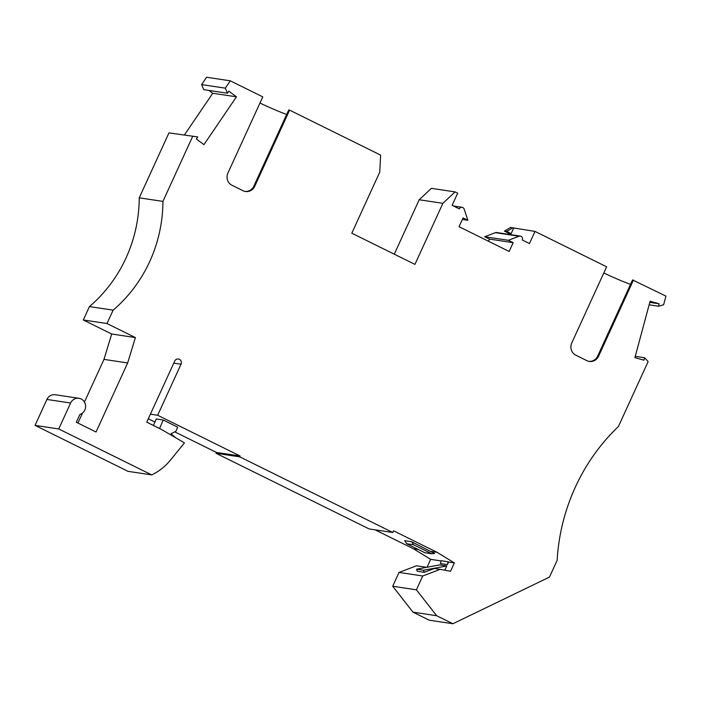 <?xml version="1.0" encoding="UTF-8"?>
<svg xmlns="http://www.w3.org/2000/svg" width="701" height="701" viewBox="0 0 701 701"><rect width="100%" height="100%" fill="white"/><g stroke="black" fill="none" stroke-linecap="round" stroke-linejoin="round"><path stroke-width="1.05" d="M484.671 236.736L508.365 240.294L519.055 236.219L495.37 232.662L484.671 236.736L489.482 239.111L488.501 241.249M495.37 232.662A2.769 2.629 -81.5 0 1 496.641 232.522L520.326 236.088A2.769 2.629 -81.5 0 1 522.28 239.996L529.465 243.545L535.012 231.409L510.53 227.457L504.448 231.12L508.838 233.293L508.383 234.292M412.985 612.157L429.222 620.183L452.916 623.75L436.67 615.723L412.985 612.157L392.709 586.255L416.403 589.821L436.67 615.723M426.699 567.328L416.464 565.786L399.044 572.428L392.709 586.255M375.088 529.833L413.397 548.76L430.668 559.354L427.049 567.258M174.794 431.869L216.425 452.443L216.039 453.284L369.12 528.931L392.814 532.497L239.733 456.842L240.119 456L157.655 415.255L150.417 414.168M148.305 418.777L154.93 422.055M84.435 402.059L103.976 359.385L111.713 334.018L135.407 337.575L127.661 362.943L96.046 432L76.321 422.247L79.879 414.475A8.316 7.886 98.5 0 0 78.95 398.299L55.265 394.733A8.316 7.886 98.5 0 0 46.923 399.447L35.05 425.384L128.038 471.344L151.731 474.901A55.44 52.566 98.5 0 0 170.474 460.084L184.459 442.857L161.344 429.389L146.746 422.168L174.707 361.103A3.698 3.505 -81.5 0 1 178.413 359.008A3.698 3.505 -81.5 0 1 181.016 364.222L157.655 415.255M111.713 334.018L83.305 319.98L106.999 323.538L113.124 310.149L89.439 306.591L83.305 319.98M508.365 240.294L513.167 242.669L509.145 251.457L459.041 226.695L463.063 217.906L467.865 220.28L464.158 209.1A2.769 2.629 98.5 0 0 459.313 208.872L452.127 205.323L457.683 193.196L455.072 191.899L442.892 203.325L414.931 264.391L351.806 233.196L379.758 172.122L380.608 155.105L289.609 110.136L254.761 186.264A9.244 8.762 -81.5 0 1 245.49 191.496A9.244 8.762 -81.5 0 1 243.037 190.725L231.987 185.266A9.244 8.762 98.5 0 1 227.93 172.998L262.779 96.878L230.287 80.817L225.293 88.151L227.457 93.215L228.859 91.156L236.465 96.817L203.938 144.643L196.333 138.982L197.735 136.923L168.967 132.892L139.227 197.84A138.605 131.402 -81.5 0 1 89.439 306.591M208.986 90.438L212.771 93.259L184.442 134.925M230.287 80.817L206.593 77.25L201.608 84.593L203.772 89.649L227.457 93.215M455.072 191.899L431.378 188.341L419.198 199.759L394.277 254.191M78.95 398.299A8.316 7.886 98.5 0 0 70.608 403.014L58.735 428.942L35.05 425.384M58.735 428.942L151.731 474.901M452.916 623.75L549.47 577.089L557.129 560.353A194.046 183.969 98.5 0 1 558.399 546.622A194.046 183.969 98.5 0 1 618.413 426.506L648.153 361.558L644.596 357.755L635.255 356.353M644.596 357.755L643.939 360.183L634.913 357.633L650.099 301.237L659.133 303.796L649.792 302.385M659.133 303.796L658.476 306.223L649.135 304.821M658.476 306.223L663.619 304.777L665.95 296.12L632.556 279.927L597.699 356.055A9.244 8.762 -81.5 0 1 588.884 361.348M535.012 231.409L606.628 266.801L571.771 342.929A9.244 8.762 98.5 0 0 575.828 355.197L586.877 360.656A9.244 8.762 -81.5 0 0 589.331 361.427A9.244 8.762 -81.5 0 0 598.601 356.187L633.45 280.058M630.523 284.369A35.111 3.242 24.6 0 1 603.798 272.969M519.055 236.219A2.769 2.629 -81.5 0 1 520.326 236.088M508.838 233.293L511.16 233.635L513.649 228.202M512.852 227.807L506.77 231.47L511.16 233.635M506.77 231.47L504.448 231.12M513.167 242.669L489.482 239.111M467.865 220.28L462.353 219.457M406.659 543.731L424.806 552.703L431.781 553.755L434.602 553.492L411.662 541.759L404.687 540.708L406.659 543.731L413.634 544.782L431.781 553.755M411.662 541.759L413.634 544.782M418.331 549.505L413.397 548.76M441.104 560.923L430.668 559.354M448.132 561.781L441.157 560.73L440.394 563.56L447.369 564.612L448.132 561.781L448.552 562.036L447.369 564.612M416.403 589.821L422.729 575.985L440.158 569.352L450.533 571.28L454.362 562.912L448.552 562.036M454.362 562.912L437.091 552.327L431.273 551.45M440.158 569.352L434.34 568.476L424.236 572.331L417.253 571.28L416.569 569.203L439.781 564.901L446.756 565.952L444.802 570.211M424.236 572.331L423.544 570.246L416.569 569.203M446.756 565.952L423.544 570.246M422.729 575.985L399.044 572.428M392.814 532.497L393.576 530.823L437.091 552.327M139.227 197.84L162.921 201.397A138.605 131.402 -81.5 0 1 113.124 310.149M135.407 337.575L106.999 323.538M197.735 136.923L168.967 132.892M162.921 201.397L192.652 136.45M216.039 453.284L239.733 456.842M240.119 456L216.425 452.443M159.574 428.513L163.237 420.013L177.651 427.137L175.846 431.352L170.991 433.717L175.539 437.661M163.237 420.013L156.253 418.961L153.449 425.489M442.892 203.325L419.198 199.759M236.465 96.817L212.771 93.259M259.957 103.038A35.111 3.242 -155.4 0 0 286.674 114.447M289.609 110.136L288.716 109.996L253.858 186.124A9.244 8.762 -81.5 0 1 245.043 191.417M225.293 88.151L201.608 84.593M103.976 359.385L127.661 362.943M77.934 423.045L82.516 413.038M598.601 356.187L597.699 356.055M181.016 364.222L173.778 363.136M253.858 186.124L254.761 186.264M46.923 399.447L70.608 403.014M453.521 206.015L462.09 207.303"/></g></svg>
